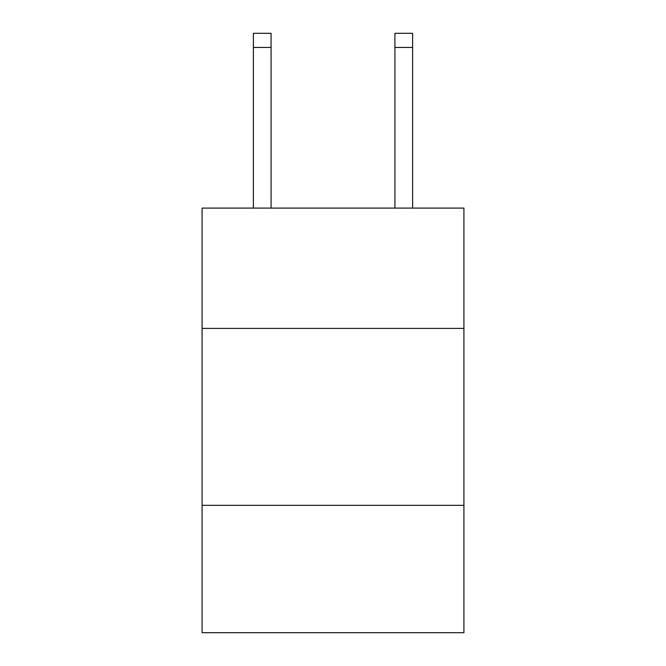 <?xml version="1.0" encoding="UTF-8"?>
<svg xmlns="http://www.w3.org/2000/svg" width="666" height="666" viewBox="0 0 666 666"><rect width="100%" height="100%" fill="white"/><g stroke="black" fill="none" stroke-linecap="round" stroke-linejoin="round"><path stroke-width="1" d="M463.919 328.396L463.919 208.092L202.081 208.092L202.081 328.396L463.919 328.396L463.919 632.7L202.081 632.7L202.081 328.396M463.919 505.319L202.081 505.319M394.921 208.092L394.921 33.3L412.612 33.3L412.612 208.092M394.921 33.3L412.612 33.3L394.921 33.3M271.079 208.092L271.079 47.453L253.388 47.453L253.388 33.3L271.079 33.3L271.079 47.453M253.388 208.092L253.388 47.453M271.079 33.3L253.388 33.3M394.921 47.453L412.612 47.453"/></g></svg>
